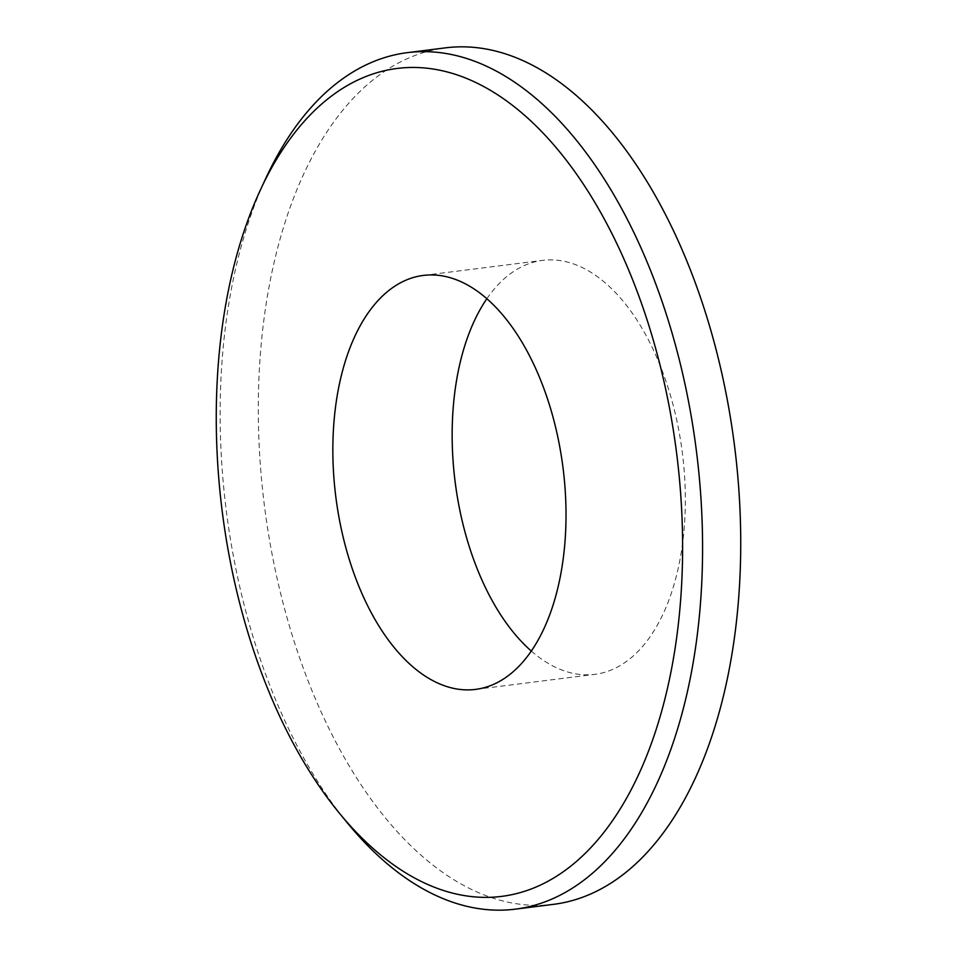 <?xml version="1.0" encoding="UTF-8"?>
<svg xmlns="http://www.w3.org/2000/svg" width="957" height="957" viewBox="0 0 957 957"><rect width="100%" height="100%" fill="white"/><g stroke="black" fill="none" stroke-linecap="round" stroke-linejoin="round"><path stroke-width="0.72" stroke-dasharray="4.79 3.59" d="M486.862 298.728A208.626 114.529 82.8 0 1 542.631 260.376A208.626 114.529 82.8 0 1 651.215 345.405A208.626 114.529 82.8 0 1 651.155 635.209A208.626 114.529 82.8 0 1 594.871 674.338A208.626 114.529 82.8 0 1 531.314 651.047M553.553 904.341A431.643 236.953 82.8 0 1 328.897 728.397A431.643 236.953 82.8 0 1 329.005 128.8A431.643 236.953 82.8 0 1 445.472 47.85M347.726 823.331A431.643 236.953 82.8 0 1 266.213 177.452M475.545 689.399L594.871 674.338M423.305 275.425L542.631 260.376"/><path stroke-width="1.44" d="M531.314 651.047A208.626 114.529 82.8 0 1 486.276 589.309A208.626 114.529 82.8 0 1 486.335 299.493A208.626 114.529 82.8 0 1 486.862 298.728M531.841 650.27A208.626 114.529 82.8 0 1 475.545 689.399A208.626 114.529 82.8 0 1 347.427 553.313A208.626 114.529 82.8 0 1 367.021 314.554A208.626 114.529 82.8 0 1 423.305 275.425A208.626 114.529 82.8 0 1 551.435 411.522A208.626 114.529 82.8 0 1 531.841 650.27M260.794 189.067L266.213 177.452A431.643 236.953 82.8 0 1 290.844 133.609A431.643 236.953 82.8 0 1 407.323 52.659L445.472 47.85A431.643 236.953 82.8 0 1 670.127 223.782A431.643 236.953 82.8 0 1 670.02 823.391A431.643 236.953 82.8 0 1 553.553 904.341L515.404 909.15A431.643 236.953 82.8 0 1 347.726 823.331L339.579 813.426A417.252 229.046 82.8 0 1 260.794 189.067A417.252 229.046 82.8 0 1 284.6 146.696A417.252 229.046 82.8 0 1 614.358 238.508A417.252 229.046 82.8 0 1 614.262 818.127A417.252 229.046 82.8 0 1 339.579 813.426M407.323 52.659A431.643 236.953 82.8 0 1 672.4 334.22A431.643 236.953 82.8 0 1 631.871 828.2A431.643 236.953 82.8 0 1 515.404 909.15"/></g></svg>
